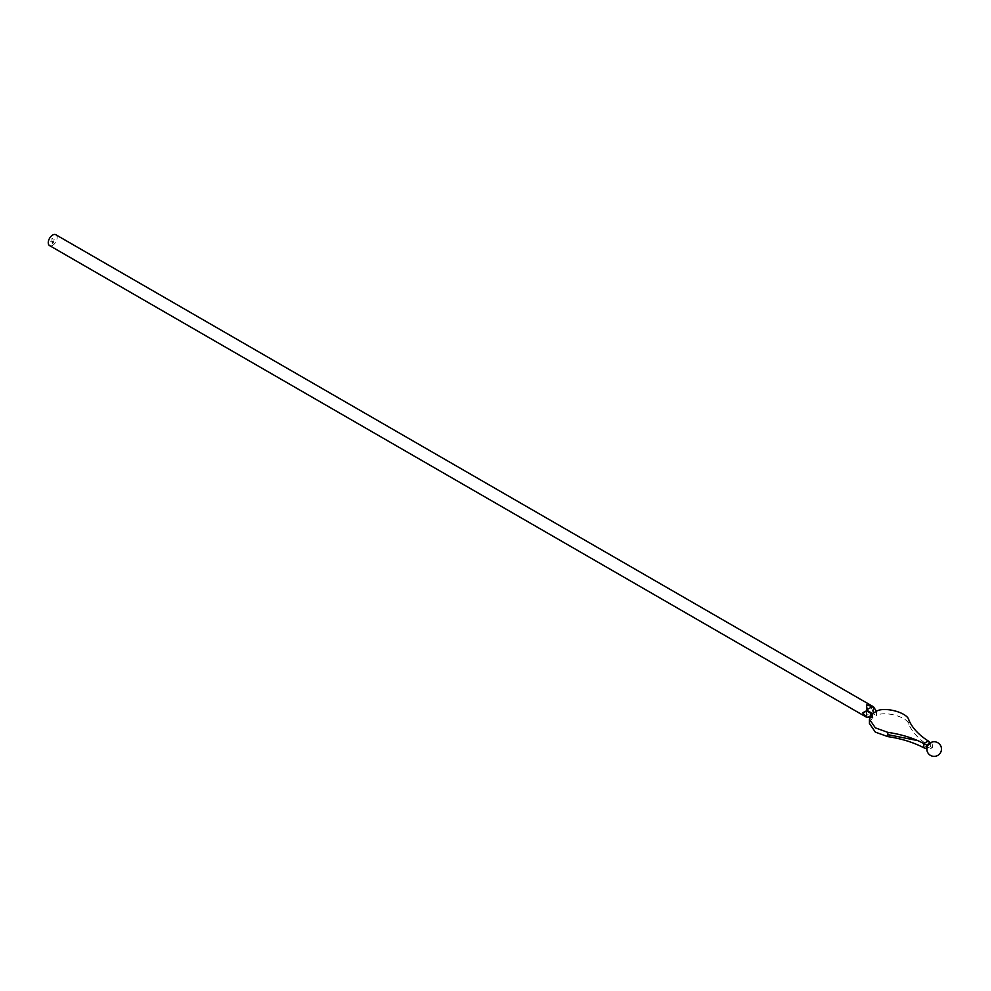 <?xml version="1.0" encoding="UTF-8"?>
<svg xmlns="http://www.w3.org/2000/svg" width="991" height="991" viewBox="0 0 991 991"><rect width="100%" height="100%" fill="white"/><g stroke="black" fill="none" stroke-linecap="round" stroke-linejoin="round"><path stroke-width="0.74" stroke-dasharray="4.96 3.72" d="M52.696 238.682L52.139 239.104L52.337 238.472M55.818 234.731A6.268 3.617 -60 0 1 56.784 239.748A6.268 3.617 -60 0 1 52.684 245.273A6.268 3.617 -60 0 1 49.55 245.582M54.171 239.376L53.799 240.095L54.096 239.339M52.647 243.352L53.464 242.882L53.39 241.147L52.696 241.172L53.316 242.795L52.647 243.179L52.164 241.655L52.672 242.931L53.13 241.705L52.015 241.569L52.263 243.39L53.39 242.832L53.39 241.42L52.622 241.135L53.254 242.745L52.238 243.167L52.089 241.606L52.597 242.894L53.056 241.668L51.941 241.519L52.573 243.303M866.419 715.081L866.704 717.36L866.419 715.081L873.405 713.929L876.18 715.601L876.626 711.588L876.515 714.945L873.715 713.384L871.386 707.71L873.48 713.57L866.419 715.081M873.48 706.818L871.386 707.71L873.69 707.103M869.9 716.84L872.489 717.732L869.454 723.48M928.245 740.958L928.245 745.232A83.529 48.225 180 0 1 908.908 724.446C907.806 716.852 884.43 710.535 876.18 715.601M872.191 714.152L872.489 717.732L869.825 717.038M923.81 747.784L928.245 745.232L930.351 746.508L926.597 748.676L927.663 750.323L932.333 747.635L932.333 743.002L927.663 745.703L927.663 750.323L926.61 748.676M930.177 742.928L930.351 746.508L932.333 747.635M932.333 743.002L930.004 743.039L931.007 743.238L927.91 745.257M867.224 717.484L872.712 713.892M50.863 241.296L50.789 241.928M51.755 241.47L51.805 240.751L51.681 241.432M51.891 239.401L51.817 238.682M873.443 706.806L873.443 713.309M872.452 713.446L872.452 717.719L876.626 714.994M908.908 720.184L908.908 724.446M887.825 734.653L917.678 740.587M927.489 746.05L927.365 749.27M872.278 717.781L869.813 717.088"/><path stroke-width="1.49" d="M866.679 717.323L49.55 245.582A6.268 3.617 -60 0 1 49.55 238.348A6.268 3.617 -60 0 1 55.818 234.731L872.997 706.521L866.419 704.849L873.69 707.103M930.301 742.854L928.245 740.958A83.529 48.225 180 0 1 908.908 720.184C907.806 712.591 884.43 706.261 876.18 711.327L872.092 714.09L866.989 711.08L862.517 712.826L866.989 717.273L862.517 712.826L866.815 710.658L866.419 704.849L867.298 710.535L872.489 713.47L869.454 719.206L875.338 727.852L887.825 732.361L887.825 736.623L875.338 732.114L869.454 723.48L869.454 719.206M872.712 706.36L873.48 706.818L872.712 706.36L866.704 709.841M869.825 717.038L866.989 717.273L869.9 716.84M873.715 707.19L876.515 711.526L873.715 707.19M923.81 747.784L926.61 748.676L926.61 745.071L923.81 743.523L923.81 747.784A83.529 48.225 0 0 0 887.825 736.623M927.663 745.703L927.489 746.05A7.309 7.309 0 0 0 935.417 756.269A7.309 7.309 0 0 0 940.199 744.947A7.309 7.309 0 0 0 927.91 745.257L926.61 745.071L930.351 742.903M928.245 740.958L923.81 743.523A83.529 48.225 0 0 0 887.825 732.361M867.261 717.472L869.813 717.088M866.592 717.261L866.592 710.77M917.678 740.587L887.825 734.653M876.416 711.29L873.48 706.818"/></g></svg>

